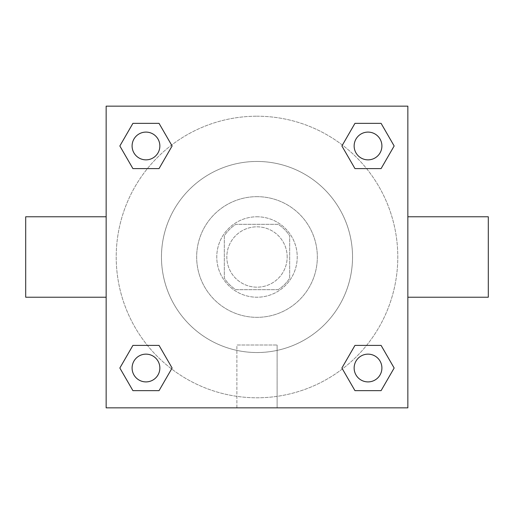 <?xml version="1.0" encoding="UTF-8"?>
<svg xmlns="http://www.w3.org/2000/svg" width="514" height="514" viewBox="0 0 514 514"><rect width="100%" height="100%" fill="white"/><g stroke="black" fill="none" stroke-linecap="round" stroke-linejoin="round"><path stroke-width="0.39" stroke-dasharray="2.57 1.93" d="M287.172 257A30.172 30.172 0 0 0 241.914 230.87A30.172 30.172 0 0 0 241.914 283.13A30.172 30.172 0 0 0 287.172 257A30.172 30.172 0 0 0 241.914 230.87A30.172 30.172 0 0 0 241.914 283.13A30.172 30.172 0 0 0 287.172 257M278.164 289.684L235.836 289.684A38.942 38.942 0 0 1 224.316 278.164L224.316 235.836A38.942 38.942 0 0 1 235.836 224.316L278.164 224.316A38.942 38.942 0 0 1 289.684 235.836L289.684 278.164A38.942 38.942 0 0 1 278.164 289.684L235.836 289.684A38.942 38.942 0 0 1 224.316 278.164L224.316 235.836A38.942 38.942 0 0 1 235.836 224.316L278.164 224.316A38.942 38.942 0 0 1 289.684 235.836L289.684 278.164A38.942 38.942 0 0 1 278.164 289.684M257 216.773A40.227 40.227 0 0 1 291.836 277.11A40.227 40.227 0 0 1 222.164 277.11A40.227 40.227 0 0 1 257 216.773A40.227 40.227 0 0 0 216.773 257A40.227 40.227 0 0 0 257 297.227A40.227 40.227 0 0 0 297.227 257A40.227 40.227 0 0 0 257 216.773M257 196.663A60.337 60.337 0 0 1 309.255 287.172A60.337 60.337 0 0 1 204.745 287.172A60.337 60.337 0 0 1 257 196.663A60.337 60.337 0 0 1 309.255 287.172A60.337 60.337 0 0 1 204.745 287.172A60.337 60.337 0 0 1 257 196.663M257 161.46A95.54 95.54 0 0 1 339.735 304.77A95.54 95.54 0 0 1 174.265 304.77A95.54 95.54 0 0 1 257 161.46A95.54 95.54 0 0 0 161.46 257A95.54 95.54 0 0 0 257 352.54A95.54 95.54 0 0 0 352.54 257A95.54 95.54 0 0 0 257 161.46M106.154 106.154L407.846 106.154L407.846 407.846L106.154 407.846L106.154 106.154L407.846 106.154L407.846 407.846L106.154 407.846L106.154 106.154L407.846 106.154L407.846 407.846L106.154 407.846L106.154 106.154M257 106.154L248.198 106.154L257 106.154M368.024 354.146A13.878 13.878 0 0 1 380.045 374.963A13.878 13.878 0 0 1 356.003 374.963A13.878 13.878 0 0 1 368.024 354.146A13.878 13.878 0 0 1 381.902 368.024A13.878 13.878 0 0 1 368.024 381.902A13.878 13.878 0 0 1 354.146 368.024A13.878 13.878 0 0 1 368.024 354.146M368.024 132.098A13.878 13.878 0 0 1 380.045 152.915A13.878 13.878 0 0 1 356.003 152.915A13.878 13.878 0 0 1 368.024 132.098A13.878 13.878 0 0 0 354.146 145.976A13.878 13.878 0 0 0 368.024 159.854A13.878 13.878 0 0 0 381.902 145.976A13.878 13.878 0 0 0 368.024 132.098M159.854 145.976A13.878 13.878 0 0 0 139.037 133.955A13.878 13.878 0 0 0 139.037 157.997A13.878 13.878 0 0 0 159.854 145.976A13.878 13.878 0 0 0 139.037 133.955A13.878 13.878 0 0 0 139.037 157.997A13.878 13.878 0 0 0 159.854 145.976A13.878 13.878 0 0 0 139.037 133.955A13.878 13.878 0 0 0 139.037 157.997A13.878 13.878 0 0 0 159.854 145.976M145.976 354.146A13.878 13.878 0 0 1 157.997 374.963A13.878 13.878 0 0 1 133.955 374.963A13.878 13.878 0 0 1 145.976 354.146A13.878 13.878 0 0 0 132.098 368.024A13.878 13.878 0 0 0 145.976 381.902A13.878 13.878 0 0 0 159.854 368.024A13.878 13.878 0 0 0 145.976 354.146M257 116.209A140.791 140.791 0 0 1 378.927 327.399A140.791 140.791 0 0 1 135.073 327.399A140.791 140.791 0 0 1 257 116.209A140.791 140.791 0 0 0 116.209 257A140.791 140.791 0 0 0 257 397.791A140.791 140.791 0 0 0 397.791 257A140.791 140.791 0 0 0 257 116.209M407.846 248.198L407.846 265.802L407.84 248.198M236.89 407.846L277.11 407.846L236.89 407.846L236.89 345.016L277.11 345.016L236.89 345.016L277.11 345.016L236.89 345.016L236.89 407.846L277.11 407.846L236.89 407.846M106.154 265.802L106.154 248.198L106.16 265.802M257 106.16L265.802 106.16L257 106.16M265.802 106.154L248.198 106.16L265.802 106.154M132.914 390.653L119.846 368.024L132.914 345.395L119.846 368.024L132.914 390.653M159.038 345.395L172.106 368.024L159.038 390.653L172.106 368.024L159.038 345.395M354.962 168.605L341.894 145.976L354.962 123.347L341.894 145.976L354.962 168.605M381.086 123.347L394.154 145.976L381.086 168.605L394.154 145.976L381.086 123.347M132.914 168.605L119.846 145.976L132.914 123.347L119.846 145.976L132.914 168.605M159.038 123.347L172.106 145.976L159.038 168.605L172.106 145.976L159.038 123.347M354.962 390.653L341.894 368.024L354.962 345.395L341.894 368.024L354.962 390.653M381.086 345.395L394.154 368.024L381.086 390.653L394.154 368.024L381.086 345.395M106.154 257L106.154 216.773L106.154 257M407.846 257L407.846 216.773L407.846 257M488.3 216.773L488.3 297.227M25.7 297.227L25.7 216.773M277.11 345.016L277.11 407.846L277.11 345.016M381.902 368.024A13.878 13.878 0 0 0 361.085 356.003A13.878 13.878 0 0 0 361.085 380.045A13.878 13.878 0 0 0 381.902 368.024M159.854 368.024A13.878 13.878 0 0 0 139.037 356.003A13.878 13.878 0 0 0 139.037 380.045A13.878 13.878 0 0 0 159.854 368.024M381.902 145.976A13.878 13.878 0 0 0 361.085 133.955A13.878 13.878 0 0 0 361.085 157.997A13.878 13.878 0 0 0 381.902 145.976"/><path stroke-width="0.77" d="M106.154 106.154L407.846 106.154L407.846 407.846L106.154 407.846L106.154 106.154M132.914 345.395L159.038 345.395L172.106 368.024L159.038 390.653L132.914 390.653L119.846 368.024L132.914 345.395L159.038 345.395L132.914 345.395M354.962 123.347L381.086 123.347L394.154 145.976L381.086 168.605L354.962 168.605L341.894 145.976L354.962 123.347L381.086 123.347L354.962 123.347M132.914 123.347L159.038 123.347L172.106 145.976L159.038 168.605L132.914 168.605L119.846 145.976L132.914 123.347L159.038 123.347L132.914 123.347M354.962 345.395L381.086 345.395L394.154 368.024L381.086 390.653L354.962 390.653L341.894 368.024L354.962 345.395L381.086 345.395L354.962 345.395M407.846 297.227L488.3 297.227L488.3 216.773L407.846 216.773M106.154 216.773L25.7 216.773L25.7 297.227L106.154 297.227M381.086 390.653L354.962 390.653L381.086 390.653M381.902 368.024A13.878 13.878 0 0 0 361.085 356.003A13.878 13.878 0 0 0 361.085 380.045A13.878 13.878 0 0 0 381.902 368.024M159.038 390.653L132.914 390.653L159.038 390.653M159.854 368.024A13.878 13.878 0 0 0 139.037 356.003A13.878 13.878 0 0 0 139.037 380.045A13.878 13.878 0 0 0 159.854 368.024M381.086 168.605L354.962 168.605L381.086 168.605M381.902 145.976A13.878 13.878 0 0 0 361.085 133.955A13.878 13.878 0 0 0 361.085 157.997A13.878 13.878 0 0 0 381.902 145.976M159.038 168.605L132.914 168.605L159.038 168.605M159.854 145.976A13.878 13.878 0 0 0 139.037 133.955A13.878 13.878 0 0 0 139.037 157.997A13.878 13.878 0 0 0 159.854 145.976"/></g></svg>

